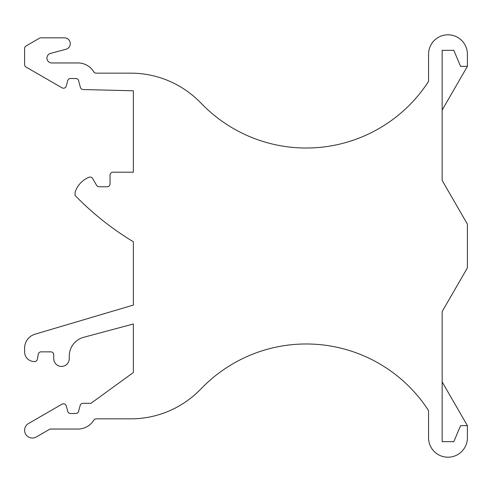 <?xml version="1.0" encoding="UTF-8"?>
<svg xmlns="http://www.w3.org/2000/svg" width="492" height="492" viewBox="0 0 492 492"><rect width="100%" height="100%" fill="white"/><g stroke="black" fill="none" stroke-linecap="round" stroke-linejoin="round"><path stroke-width="0.74" d="M467.4 66.352L460.604 66.352L453.802 50.332L442.154 50.332L442.154 180.423L467.4 224.149L467.4 267.851L442.154 311.577L442.154 441.668L453.802 441.668L460.604 425.648L467.4 425.648L467.4 437.782A19.422 19.422 0 0 1 447.978 457.203A19.422 19.422 0 0 1 428.557 437.782L428.557 410.605A145.657 145.657 0 0 0 203.208 386.644L199.445 390.408A97.102 97.102 0 0 1 130.786 418.846L96.217 418.846A2.915 2.915 0 0 0 93.738 420.236A18.45 18.45 0 0 1 78.007 429.042L50.024 429.042L36.254 436.994A7.767 7.767 0 0 1 25.639 434.153A7.767 7.767 0 0 1 28.487 423.538L62.004 404.184A2.915 2.915 0 0 1 66.272 405.955L67.718 411.349A2.915 2.915 0 0 0 70.534 413.508L75.774 413.508A2.915 2.915 0 0 0 78.585 411.349L80.159 405.469A2.915 2.915 0 0 1 82.976 403.311L90.971 403.311L133.357 372.512L133.357 323.988L83.665 337.309A19.422 19.422 0 0 0 69.267 356.067L69.267 358.643A7.767 7.767 0 0 1 61.5 366.411A7.767 7.767 0 0 1 53.733 358.643L53.733 354.757A2.915 2.915 0 0 0 50.817 351.848L41.125 351.848A2.915 2.915 0 0 0 38.253 354.252L37.392 359.148A2.915 2.915 0 0 1 34.612 361.552A9.711 9.711 0 0 1 24.6 351.848L24.6 348.158A14.563 14.563 0 0 1 35.03 334.191L133.357 305.065L133.357 241.775A291.313 291.313 0 0 1 75.098 195.484L75.098 192.181A24.274 24.274 0 0 1 89.046 177.268A2.915 2.915 0 0 1 92.662 178.51L96.586 185.312A2.915 2.915 0 0 0 99.113 186.763L107.139 186.763A2.915 2.915 0 0 0 110.054 183.854L110.054 175.115A2.915 2.915 0 0 1 112.963 172.2L133.357 172.2L133.357 90.768L83.13 89.544A2.915 2.915 0 0 1 80.393 87.385L78.585 80.651A2.915 2.915 0 0 0 75.774 78.492L70.534 78.492A2.915 2.915 0 0 0 67.718 80.651L66.272 86.045A2.915 2.915 0 0 1 62.004 87.816L26.058 67.06A2.915 2.915 0 0 1 24.6 64.538L24.6 48.48A2.915 2.915 0 0 1 26.058 45.959L39.446 38.228A2.915 2.915 0 0 1 40.904 37.835L64.415 37.835A5.824 5.824 0 0 1 65.922 49.292L50.535 53.413A4.852 4.852 0 0 0 51.789 62.958L78.007 62.958A18.45 18.45 0 0 1 93.738 71.764A2.915 2.915 0 0 0 96.217 73.154L130.786 73.154A97.102 97.102 0 0 1 199.445 101.592L203.208 105.356A145.657 145.657 0 0 0 428.557 81.395L428.557 54.218A19.422 19.422 0 0 1 447.978 34.797A19.422 19.422 0 0 1 467.4 54.218L467.4 66.352L442.154 110.085M467.4 425.648L442.154 381.915"/></g></svg>
